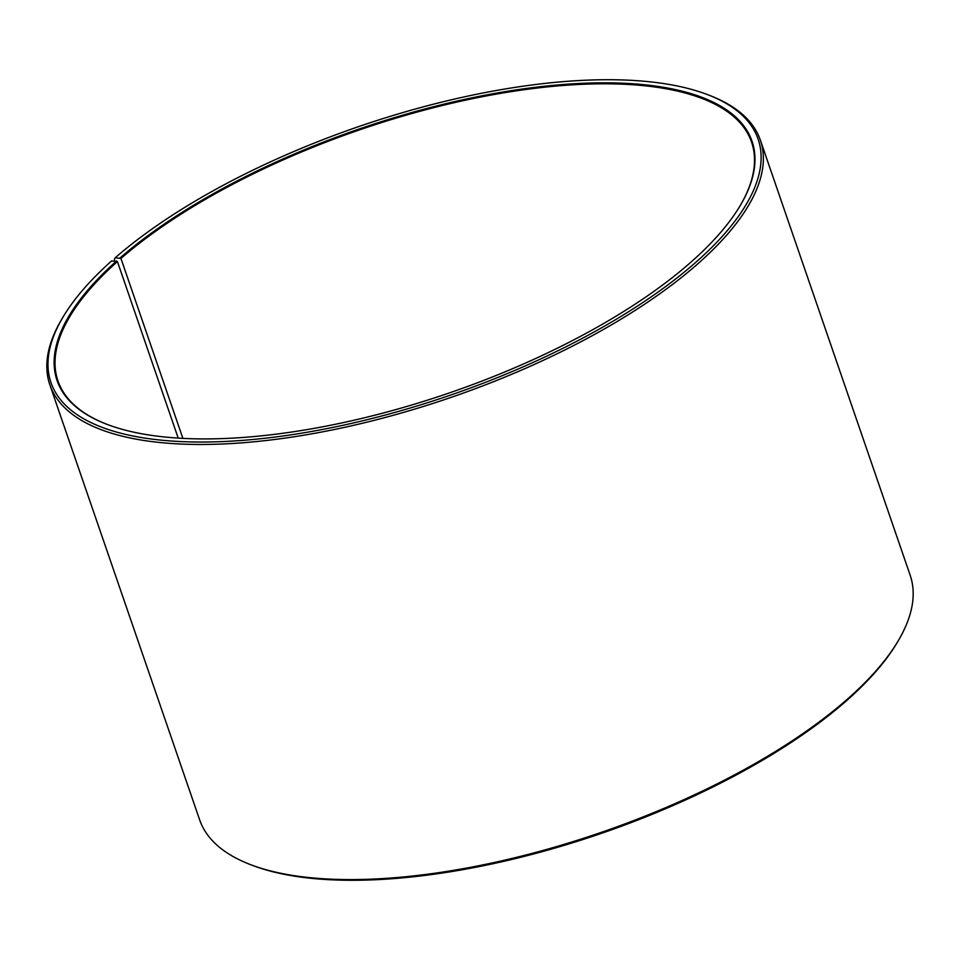 <?xml version="1.0" encoding="UTF-8"?>
<svg xmlns="http://www.w3.org/2000/svg" width="960" height="960" viewBox="0 0 960 960"><rect width="100%" height="100%" fill="white"/><g stroke="black" fill="none" stroke-linecap="round" stroke-linejoin="round"><path stroke-width="1.44" d="M106.668 424.224A366.78 139.176 161 0 1 57.972 380.916A366.78 139.176 161 0 1 117.42 261.564L111.6 260.94A373.932 141.888 161 0 0 63.144 316.884L62.052 318.72A375.72 142.572 161 0 0 49.836 384.768L199.656 819.888A375.72 142.572 161 0 0 249.948 864.408A375.72 142.572 161 0 0 845.652 700.668A375.72 142.572 161 0 0 897.948 641.28A375.72 142.572 161 0 0 910.164 575.232L760.344 140.112A375.72 142.572 161 0 1 695.832 265.548A375.72 142.572 161 0 1 317.472 432.804A375.72 142.572 161 0 1 49.836 384.768M178.212 438.108L117.42 261.564M897.948 641.28L896.856 643.116A373.932 141.888 161 0 1 844.812 702.216A373.932 141.888 161 0 1 251.94 865.176L249.948 864.408M182.892 438.384L120.948 258.468L115.188 257.784L114.348 259.332L114.9 260.94M115.188 257.784A373.932 141.888 161 0 1 708.06 94.824L710.052 95.592A375.72 142.572 161 0 1 760.344 140.112M708.06 94.824A373.932 141.888 161 0 1 693.912 263.976A373.932 141.888 161 0 1 246.768 440.04A373.932 141.888 161 0 1 63.144 316.884M120.18 257.832A367.5 139.452 161 0 1 559.608 84.792A367.5 139.452 161 0 1 740.076 205.836A367.5 139.452 161 0 1 688.92 263.916A367.5 139.452 161 0 1 106.26 424.068A367.5 139.452 161 0 1 116.64 260.94M120.948 258.468A366.78 139.176 161 0 1 490.296 95.196A366.78 139.176 161 0 1 751.56 142.092A366.78 139.176 161 0 1 739.86 206.196"/></g></svg>
